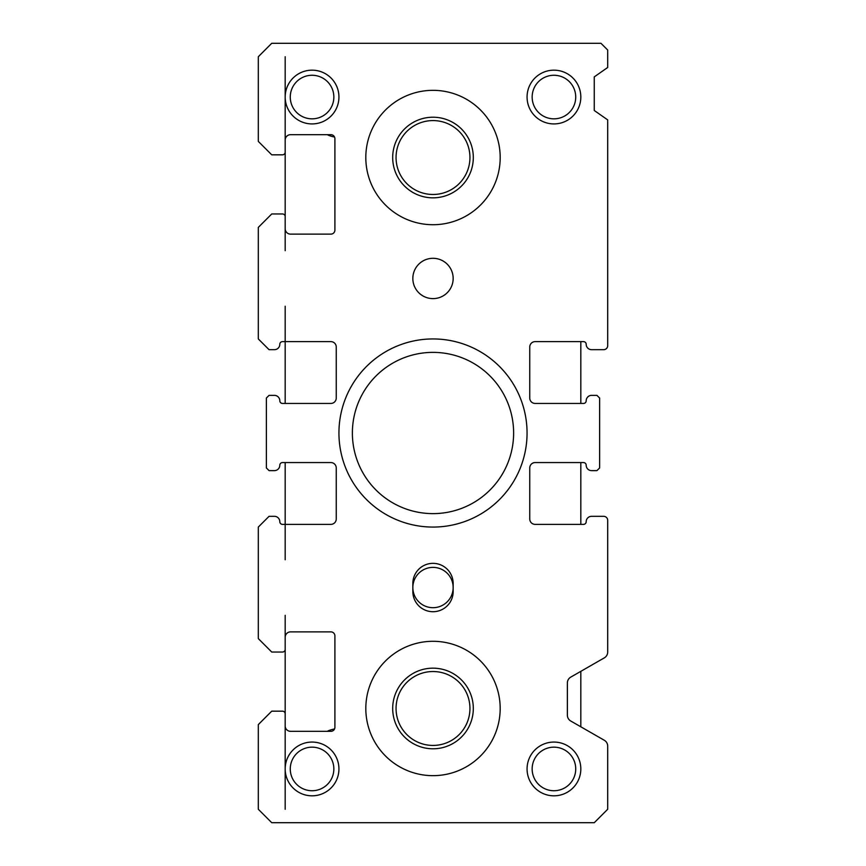 <?xml version="1.0" encoding="UTF-8"?>
<svg xmlns="http://www.w3.org/2000/svg" width="866" height="866" viewBox="0 0 866 866"><rect width="100%" height="100%" fill="white"/><g stroke="black" fill="none" stroke-linecap="round" stroke-linejoin="round"><path stroke-width="1.3" d="M453.156 591.565L453.156 583.5A20.156 20.156 0 0 0 433 563.344A20.156 20.156 0 0 0 412.844 583.5L412.844 591.565A20.156 20.156 0 0 0 433 611.721A20.156 20.156 0 0 0 453.156 591.565M433 298.618A20.156 20.156 0 0 0 450.461 268.384A20.156 20.156 0 0 0 415.539 268.384A20.156 20.156 0 0 0 433 298.618M553.937 123.925A26.878 26.878 0 0 0 577.221 83.612A26.878 26.878 0 0 0 530.663 83.612A26.878 26.878 0 0 0 553.937 123.925M553.937 795.822A26.878 26.878 0 0 0 577.221 755.509A26.878 26.878 0 0 0 530.663 755.509A26.878 26.878 0 0 0 553.937 795.822M312.063 795.822A26.878 26.878 0 0 0 335.337 755.509A26.878 26.878 0 0 0 288.779 755.509A26.878 26.878 0 0 0 312.063 795.822M312.063 123.925A26.878 26.878 0 0 0 335.337 83.612A26.878 26.878 0 0 0 288.779 83.612A26.878 26.878 0 0 0 312.063 123.925M433 527.069A94.069 94.069 0 0 0 514.458 385.965A94.069 94.069 0 0 0 351.542 385.965A94.069 94.069 0 0 0 433 527.069M433 775.665A67.191 67.191 0 0 0 491.184 674.885A67.191 67.191 0 0 0 374.816 674.885A67.191 67.191 0 0 0 433 775.665M433 224.716A67.191 67.191 0 0 0 491.184 123.925A67.191 67.191 0 0 0 374.816 123.925A67.191 67.191 0 0 0 433 224.716M600.972 43.3L271.74 43.3L258.306 56.734L258.306 141.396L271.74 154.83L282.5 154.83A2.685 2.685 0 0 0 285.185 152.145L285.185 140.054A5.38 5.38 0 0 1 290.554 134.674L330.877 134.674A4.027 4.027 0 0 1 334.904 138.712L334.904 230.085A4.027 4.027 0 0 1 330.877 234.123L290.554 234.123A5.38 5.38 0 0 1 285.185 228.743L285.185 216.652A2.685 2.685 0 0 0 282.5 213.967L271.74 213.967L258.306 227.401L258.306 338.931L269.055 349.68L274.435 349.68A5.38 5.38 0 0 0 279.805 344.311A2.685 2.685 0 0 1 282.5 341.626L330.877 341.626A5.38 5.38 0 0 1 336.246 346.995L336.246 398.057A5.38 5.38 0 0 1 330.877 403.437L282.5 403.437A2.685 2.685 0 0 1 279.805 400.752A5.38 5.38 0 0 0 274.435 395.372L269.055 395.372L266.371 398.057L266.371 467.943L269.055 470.628L274.435 470.628A5.38 5.38 0 0 0 279.805 465.248A2.685 2.685 0 0 1 282.5 462.563L330.877 462.563A5.38 5.38 0 0 1 336.246 467.943L336.246 519.005A5.38 5.38 0 0 1 330.877 524.374L282.5 524.374A2.685 2.685 0 0 1 279.805 521.689A5.38 5.38 0 0 0 274.435 516.32L269.055 516.32L258.306 527.069L258.306 638.599L271.74 652.033L282.5 652.033A2.685 2.685 0 0 0 285.185 649.348L285.185 637.257A5.38 5.38 0 0 1 290.554 631.877L330.877 631.877A4.027 4.027 0 0 1 334.904 635.915L334.904 727.288A4.027 4.027 0 0 1 330.877 731.326L290.554 731.326A5.38 5.38 0 0 1 285.185 725.946L285.185 713.855A2.685 2.685 0 0 0 282.5 711.17L271.74 711.17L258.306 724.604L258.306 809.266L271.74 822.7L594.26 822.7L607.694 809.266L607.694 746.102A6.722 6.722 0 0 0 604.316 740.278L570.759 721.021A6.722 6.722 0 0 1 567.382 715.197L567.382 682.949A6.722 6.722 0 0 1 570.759 677.115L604.316 657.868A6.722 6.722 0 0 0 607.694 652.033L607.694 520.347A4.027 4.027 0 0 0 603.667 516.32L591.565 516.32A5.38 5.38 0 0 0 586.195 521.689A2.685 2.685 0 0 1 583.5 524.374L535.123 524.374A5.38 5.38 0 0 1 529.754 519.005L529.754 467.943A5.38 5.38 0 0 1 535.123 462.563L583.5 462.563A2.685 2.685 0 0 1 586.195 465.248A5.38 5.38 0 0 0 591.565 470.628L596.945 470.628L599.629 467.943L599.629 398.057L596.945 395.372L591.565 395.372A5.38 5.38 0 0 0 586.195 400.752A2.685 2.685 0 0 1 583.5 403.437L535.123 403.437A5.38 5.38 0 0 1 529.754 398.057L529.754 346.995A5.38 5.38 0 0 1 535.123 341.626L583.5 341.626A2.685 2.685 0 0 1 586.195 344.311A5.38 5.38 0 0 0 591.565 349.68L603.667 349.68A4.027 4.027 0 0 0 607.694 345.653L607.694 119.898L594.26 110.491L594.26 76.89L607.694 67.483L607.694 50.022L600.972 43.3M433 513.625A80.625 80.625 0 0 0 502.821 392.688A80.625 80.625 0 0 0 363.179 392.688A80.625 80.625 0 0 0 433 513.625M312.063 118.837A21.78 21.78 0 0 0 330.92 86.156A21.78 21.78 0 0 0 293.195 86.156A21.78 21.78 0 0 0 312.063 118.837M312.063 790.734A21.78 21.78 0 0 0 330.92 758.053A21.78 21.78 0 0 0 293.195 758.053A21.78 21.78 0 0 0 312.063 790.734M553.937 790.734A21.78 21.78 0 0 0 572.805 758.053A21.78 21.78 0 0 0 535.08 758.053A21.78 21.78 0 0 0 553.937 790.734M553.937 118.837A21.78 21.78 0 0 0 572.805 86.156A21.78 21.78 0 0 0 535.08 86.156A21.78 21.78 0 0 0 553.937 118.837M412.844 587.538A20.156 20.156 0 0 0 433 607.694A20.156 20.156 0 0 0 453.156 587.538A20.156 20.156 0 0 0 433 567.382A20.156 20.156 0 0 0 412.844 587.538A20.156 20.156 0 0 0 433 607.694A20.156 20.156 0 0 0 453.156 587.538M580.815 726.801L580.815 671.345M580.815 524.374L580.815 462.563M580.815 403.437L580.815 341.626M334.525 728.999A26.878 26.878 0 0 0 327.218 731.326M327.218 134.674A26.878 26.878 0 0 0 334.525 137.001M285.185 56.734L285.185 250.685M285.185 306.239L285.185 403.437M285.185 462.563L285.185 559.761M285.185 615.315L285.185 809.266M433 197.838A40.312 40.312 0 0 0 467.911 137.369A40.312 40.312 0 0 0 398.089 137.369A40.312 40.312 0 0 0 433 197.838M433 194.482A36.957 36.957 0 0 0 464.999 139.047A36.957 36.957 0 0 0 401.001 139.047A36.957 36.957 0 0 0 433 194.482M433 748.787A40.312 40.312 0 0 0 467.911 688.318A40.312 40.312 0 0 0 398.089 688.318A40.312 40.312 0 0 0 433 748.787M433 745.431A36.957 36.957 0 0 0 464.999 689.996A36.957 36.957 0 0 0 401.001 689.996A36.957 36.957 0 0 0 433 745.431"/></g></svg>
